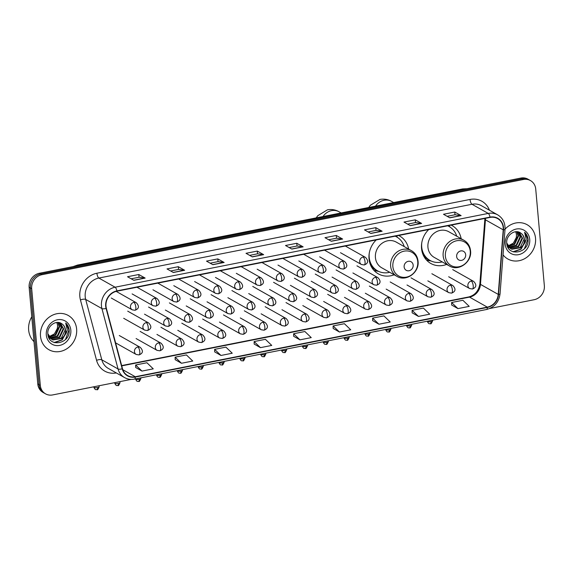 <?xml version="1.0" encoding="UTF-8"?>
<svg xmlns="http://www.w3.org/2000/svg" width="573" height="573" viewBox="0 0 573 573"><rect width="100%" height="100%" fill="white"/><g stroke="black" fill="none" stroke-linecap="round" stroke-linejoin="round"><path stroke-width="0.86" d="M428.726 229.551A21.717 19.453 119.4 0 0 421.542 248.489A21.717 19.453 119.4 0 0 430.817 263.473A21.717 19.453 119.4 0 0 446.675 264.411M376.217 239.937A21.717 19.453 119.4 0 0 369.033 258.874A21.717 19.453 119.4 0 0 378.309 273.851A21.717 19.453 119.4 0 0 394.167 274.796M461.158 238.705A21.717 19.453 119.4 0 0 452.14 225.626A21.717 19.453 119.4 0 0 451.159 225.117M408.649 249.09A21.717 19.453 119.4 0 0 399.632 236.012A21.717 19.453 119.4 0 0 398.65 235.503M489.707 308.51L534.115 299.729A12.291 11.009 119.4 0 0 544.35 285.712L535.726 189.054A12.291 11.009 119.4 0 0 530.476 180.581L527.934 179.148A12.291 11.009 119.4 0 0 520.85 178.067L39.379 273.271A12.291 11.009 119.4 0 0 29.144 287.288L37.775 383.946A12.291 11.009 119.4 0 0 43.025 392.419L44.293 393.135A12.291 11.009 119.4 0 1 39.043 384.662A12.291 11.009 119.4 0 0 44.293 393.135L45.561 393.852A12.291 11.009 119.4 0 0 52.652 394.933L131.196 379.398M530.476 180.581A12.291 11.009 119.4 0 0 523.385 179.499L41.922 274.696A12.291 11.009 119.4 0 0 31.687 288.72L30.419 288.004L39.043 384.662L30.419 288.004A12.291 11.009 119.4 0 1 40.647 273.987A12.291 11.009 119.4 0 0 30.419 288.004L29.144 287.288M523.385 179.499L522.118 178.783L40.647 273.987L522.118 178.783A12.291 11.009 119.4 0 1 529.201 179.865A12.291 11.009 119.4 0 0 522.118 178.783L520.85 178.067M40.511 336.158A19.668 17.62 119.4 0 0 48.913 349.723A19.668 17.62 119.4 0 0 68.065 347.918A19.668 17.62 119.4 0 0 76.624 329.017A19.668 17.62 119.4 0 0 68.223 315.451A19.668 17.62 119.4 0 0 49.07 317.249A19.668 17.62 119.4 0 0 40.511 336.158A19.668 17.62 119.4 0 0 48.913 349.723A19.668 17.62 119.4 0 0 68.065 347.918A19.668 17.62 119.4 0 0 76.624 329.017A19.668 17.62 119.4 0 0 68.223 315.451A19.668 17.62 119.4 0 0 49.07 317.249A19.668 17.62 119.4 0 0 40.511 336.158M503.051 254.878A19.668 17.62 119.4 0 0 507.814 258.982A19.668 17.62 119.4 0 0 526.967 257.184A19.668 17.62 119.4 0 0 535.526 238.275A19.668 17.62 119.4 0 0 527.124 224.709A19.668 17.62 119.4 0 0 505.035 229.179A19.668 17.62 119.4 0 1 527.124 224.709A19.668 17.62 119.4 0 1 535.526 238.275A19.668 17.62 119.4 0 1 526.967 257.184A19.668 17.62 119.4 0 1 507.814 258.982A19.668 17.62 119.4 0 1 503.051 254.878M105.991 306.161A13.115 11.746 -60.6 0 1 116.906 291.206L490.044 217.425A13.115 11.746 -60.6 0 1 497.6 218.578A13.115 11.746 -60.6 0 1 503.216 229.837L498.245 294.4A13.115 11.746 -60.6 0 1 487.315 307.135L135.271 376.74A13.115 11.746 -60.6 0 1 127.715 375.594A13.115 11.746 -60.6 0 1 122.486 368.697L106.37 308.31A13.115 11.746 -60.6 0 1 105.991 306.161M105.69 306.218A13.444 12.04 119.4 0 0 106.077 308.424L122.199 368.811A13.444 12.04 119.4 0 0 135.3 377.055L487.344 307.45A13.444 12.04 119.4 0 0 498.546 294.393L503.517 229.837A13.444 12.04 119.4 0 0 490.015 217.117L116.878 290.891A13.444 12.04 119.4 0 0 105.69 306.218M447.141 216.322L455.041 214.76L460.9 215.534A3.28 1.153 78.8 0 1 461.122 215.613L454.769 212.031L443.488 214.266L449.834 217.84L461.122 215.613M455.012 214.768L454.769 212.031M415.275 219.839L415.518 222.575L421.406 223.341A3.28 1.153 78.8 0 1 421.621 223.42L415.275 219.839L403.986 222.073L410.34 225.655L421.621 223.42M368.145 231.943L376.053 230.382L381.912 231.155A3.28 1.153 78.8 0 1 382.127 231.227L375.781 227.653L364.492 229.88L370.846 233.462L382.127 231.227M376.024 230.382L375.781 227.653M328.651 239.75L336.559 238.189L342.418 238.962A3.28 1.153 78.8 0 1 342.633 239.041L336.279 235.46L324.998 237.695L331.344 241.269L342.633 239.041M336.53 238.196L336.279 235.46M131.174 278.8L139.081 277.232L144.94 278.005A3.28 1.153 78.8 0 1 145.155 278.084L138.809 274.51L127.521 276.738L133.867 280.319L145.155 278.084M139.053 277.239L138.809 274.51M178.303 266.696L178.547 269.432L184.434 270.198A3.28 1.153 78.8 0 1 184.649 270.277L178.303 266.696L167.015 268.93L173.368 272.504L184.649 270.277M210.162 263.179L218.069 261.617L223.928 262.391A3.28 1.153 78.8 0 1 224.143 262.47L217.797 258.889L206.509 261.123L212.862 264.697L224.143 262.47M218.041 261.625L217.797 258.889M249.663 255.372L257.564 253.803L263.422 254.584A3.28 1.153 78.8 0 1 263.644 254.656L257.291 251.081L246.01 253.309L252.356 256.89L263.644 254.656M257.535 253.81L257.291 251.081M289.157 247.557L297.065 245.996L302.924 246.77A3.28 1.153 78.8 0 1 303.138 246.848L296.785 243.267L285.504 245.502L291.85 249.076L303.138 246.848M297.029 246.003L296.785 243.267M31.687 288.72L40.311 385.378A12.291 11.009 119.4 0 0 45.561 393.852M372.658 320.636L378.946 324.225L390.227 321.99L383.896 315.895L372.608 318.13L372.658 320.679M412.152 312.822L418.44 316.411L429.721 314.183L423.39 308.088L412.102 310.315L412.152 312.872M451.646 305.015L457.934 308.603L469.215 306.376L462.884 300.281L451.603 302.508L451.646 305.065M254.168 344.058L260.457 347.653L271.745 345.419L265.406 339.323L254.126 341.558L254.168 344.108M214.674 351.872L220.963 355.461L232.244 353.233L225.912 347.131L214.624 349.365L214.674 351.915M175.18 359.679L181.469 363.268L192.75 361.04L186.418 354.945L175.13 357.172L175.18 359.729M135.686 367.486L141.968 371.082L153.256 368.847L146.924 362.752L135.636 364.987L135.686 367.537M333.164 328.444L339.445 332.032L350.733 329.804L344.402 323.702L333.114 325.937L333.164 328.494M299.951 339.839L311.239 337.612L304.9 331.516L293.62 333.744L293.67 336.301L299.951 339.839L293.62 333.744M178.575 269.425L170.668 270.986M415.547 222.568L407.639 224.129M260.457 347.653L254.126 341.558M220.963 355.461L214.624 349.365M181.469 363.268L175.13 357.172M141.968 371.082L135.636 364.987M339.445 332.032L333.114 325.937M378.946 324.225L372.608 318.13M418.44 316.411L412.102 310.315M457.934 308.603L451.603 302.508M31.78 316.783A20.492 18.35 119.4 0 0 28.65 330.041A20.492 18.35 119.4 0 0 33.993 341.63M58.195 322.47L59.664 326.732L55.76 335.069L49.299 337.103M57.873 322.449L59.155 326.445L55.259 334.782L49.12 336.838M59.391 322.663L61.676 327.863L57.78 336.208L50.095 338.056M49.808 337.984L48.963 337.705M59.105 322.599L61.175 327.577L57.271 335.921L49.887 337.834M60.38 322.986L63.689 329.002L59.793 337.339L50.983 338.844M48.834 337.69L49.937 338.349L48.762 337.547M60.172 322.907L63.188 328.716L59.291 337.06L50.753 338.657M61.948 323.881C56.383 319.29 46.922 326.073 47.846 333.851C48.34 347.875 69.856 344.137 69.197 330.779L69.161 330.112C68.867 327.204 67.714 324.834 65.694 322.986L67.285 330.062L64.004 336.107A9.261 8.294 119.4 0 0 65.48 330.012A9.261 8.294 119.4 0 0 61.948 323.881C63.94 325.285 65.028 327.276 65.207 329.855L61.304 338.192L52.465 339.682L51.699 339.338M64.004 336.107L61.805 338.478L52.974 339.968L51.95 339.481L47.846 333.794M51.95 339.481L48.132 335.735M56.856 322.47L57.644 325.593L57.372 328.393L54.449 333.88L49.034 336.709M57.372 328.393A9.261 8.294 119.4 0 0 57.544 325.536A9.261 8.294 119.4 0 0 56.706 322.484M46.306 335.012A13.358 11.969 119.4 0 0 59.714 345.39A13.358 11.969 119.4 0 0 70.83 330.163A13.358 11.969 119.4 0 0 57.429 319.777A13.358 11.969 119.4 0 0 46.306 335.012M65.694 322.986L68.925 329.984L65.537 339.402M66.554 332.605L61.927 339.782L54.17 342.504M67.127 330.908L62.178 339.925L54.621 342.647M413.162 265.134A4.921 4.405 119.4 0 0 408.227 261.309A4.921 4.405 119.4 0 0 404.137 266.918A4.921 4.405 119.4 0 0 409.072 270.743A4.921 4.405 119.4 0 0 413.162 265.134M411.428 250.652L396.208 242.078A14.755 13.215 119.4 0 0 381.847 243.432A14.755 13.215 119.4 0 0 375.422 257.614A14.755 13.215 119.4 0 0 381.725 267.784L396.939 276.358C406.107 282.167 419.586 272.383 418.046 261.209C417.516 256.503 415.31 252.98 411.428 250.652A14.755 13.215 119.4 0 0 397.06 252.005A14.755 13.215 119.4 0 0 390.643 266.187A14.755 13.215 119.4 0 0 396.939 276.358M404.216 246.591A19.468 17.434 119.4 0 0 396.616 236.9A19.468 17.434 119.4 0 0 395.177 236.183M369.306 252.915A19.468 17.434 119.4 0 0 369.198 257.392A19.468 17.434 119.4 0 0 377.507 270.814A19.468 17.434 119.4 0 0 389.726 272.297M396.616 236.9L395.986 236.542A19.468 17.434 119.4 0 0 395.27 236.169M369.299 260.851A19.468 17.434 119.4 0 0 376.869 270.456L377.507 270.814M378.667 271.409L375.745 270.864A21.308 19.088 -60.6 0 1 374.011 270.456M370.509 263.824L369.979 263.523M377.858 271.008A19.647 17.598 119.4 0 1 371.34 266.416L371.168 266.359M465.677 254.749A4.921 4.405 119.4 0 0 460.742 250.924A4.921 4.405 119.4 0 0 456.645 256.532A4.921 4.405 119.4 0 0 461.58 260.357A4.921 4.405 119.4 0 0 465.677 254.749M463.937 240.273L448.716 231.7A14.755 13.215 119.4 0 0 434.355 233.046A14.755 13.215 119.4 0 0 427.938 247.228A14.755 13.215 119.4 0 0 434.234 257.399L449.454 265.979C458.622 271.781 472.102 262.004 470.555 250.824C470.025 246.118 467.819 242.601 463.937 240.273A14.755 13.215 119.4 0 0 449.569 241.62A14.755 13.215 119.4 0 0 443.151 255.802A14.755 13.215 119.4 0 0 449.454 265.979M456.724 236.212A19.468 17.434 119.4 0 0 449.125 226.521A19.468 17.434 119.4 0 0 447.685 225.805M421.814 242.529A19.468 17.434 119.4 0 0 421.707 247.013A19.468 17.434 119.4 0 0 430.015 260.436A19.468 17.434 119.4 0 0 442.241 261.911M449.125 226.521L448.494 226.163A19.468 17.434 119.4 0 0 447.778 225.783M421.814 250.465A19.468 17.434 119.4 0 0 429.385 260.078L430.015 260.436M431.175 261.023L428.253 260.486A21.308 19.088 -60.6 0 1 426.527 260.07M423.024 253.438L422.494 253.137M430.373 260.629A19.647 17.598 119.4 0 1 423.848 256.038L423.676 255.981M517.097 231.728L518.558 235.99L514.661 244.334L508.201 246.369M516.774 231.707L518.056 235.711L514.153 244.048L508.022 246.104M518.293 231.929L520.578 237.129L516.674 245.466L508.996 247.314M508.702 247.242L507.864 246.97M518.006 231.864L520.069 236.842L516.173 245.187L508.788 247.092M519.274 232.251L522.59 238.261L518.694 246.605L509.884 248.109M507.728 246.956L508.831 247.615L507.664 246.813M519.074 232.172L522.089 237.981L518.185 246.318L509.655 247.923M520.85 233.139C515.285 228.555 505.823 235.331 506.747 243.11C507.241 257.134 528.757 253.402 528.098 240.044L528.055 239.378C527.769 236.47 526.608 234.092 524.589 232.251L526.186 239.321L522.905 245.373A9.261 8.294 119.4 0 0 524.381 239.27A9.261 8.294 119.4 0 0 520.85 233.139C522.841 234.55 523.923 236.542 524.102 239.113L520.205 247.457L511.367 248.947L510.6 248.603M522.905 245.373L520.707 247.744L511.868 249.234L510.851 248.746L506.74 243.052M510.851 248.746L507.033 245M515.757 231.736L516.545 234.858L516.266 237.652L513.351 243.145L507.936 245.975M516.266 237.652A9.261 8.294 119.4 0 0 516.445 234.801A9.261 8.294 119.4 0 0 515.607 231.75M505.207 244.27A13.358 11.969 119.4 0 0 518.608 254.656A13.358 11.969 119.4 0 0 529.731 239.421A13.358 11.969 119.4 0 0 516.323 229.035A13.358 11.969 119.4 0 0 505.207 244.27M524.589 232.251L527.826 239.242L524.438 248.668M525.455 241.87L520.821 249.04L513.071 251.769M526.028 240.166L521.072 249.183L513.523 251.912M466.386 188.839A16.388 14.683 119.4 0 0 463.493 189.119L78.315 265.278A16.388 14.683 119.4 0 0 75.471 266.13M78.702 265.492L78.315 265.278A8.194 2.894 -101.2 0 0 77.427 265.091L462.604 188.932L467.045 188.71M37.775 383.946L40.311 385.378M39.379 273.271L41.922 274.696M462.604 188.932A8.194 2.894 -101.2 0 1 463.493 189.119L463.879 189.334M503.216 229.837L485.438 219.824A13.115 11.746 119.4 0 0 485.467 218.334M487.315 307.135L469.538 297.115A13.115 11.746 119.4 0 0 480.468 284.38L485.438 219.824A7.377 1.511 -175.6 0 1 484.858 219.165L484.894 218.449M116.326 372.944A20.492 18.35 -60.6 0 1 96.565 360.331L80.442 299.944A20.492 18.35 -60.6 0 1 96.909 273.221L470.046 199.447A4.097 1.447 -101.2 0 0 471.987 204.267L98.85 278.048A16.388 14.683 119.4 0 0 85.205 296.735A16.388 14.683 119.4 0 0 85.678 299.421L101.793 359.808A16.388 14.683 119.4 0 0 108.326 368.432L124.577 377.593A16.388 14.683 -60.6 0 1 118.052 368.969A4.097 1.347 -14.9 0 0 122.199 368.811M470.046 199.447A20.492 18.35 -60.6 0 1 489.442 210.212M481.435 205.707A16.388 14.683 119.4 0 0 471.987 204.267L488.239 213.428A16.388 14.683 -60.6 0 1 497.686 214.861L481.435 205.707M96.565 360.331A4.097 1.347 165.1 0 1 101.793 359.808L118.052 368.969L101.93 308.582A16.388 14.683 -60.6 0 1 101.457 305.896A16.388 14.683 -60.6 0 1 115.101 287.209A4.097 1.447 78.8 0 1 116.878 290.891M106.077 308.424A4.097 1.347 -14.9 0 1 101.93 308.582L85.678 299.421A4.097 1.347 165.1 0 0 80.442 299.944M124.577 377.593C127.643 379.276 130.938 379.784 134.469 379.118A4.097 1.447 -101.2 0 0 135.3 377.055M487.344 307.45A4.097 1.447 78.8 0 1 486.52 309.506C494.363 307.379 498.875 302.164 500.05 293.863L505.021 229.307C505.293 222.883 502.843 218.062 497.686 214.861M498.546 294.393A4.097 0.838 4.4 0 0 500.05 293.863M503.517 229.837A4.097 0.838 4.4 0 0 505.021 229.307M490.015 217.117A4.097 1.447 -101.2 0 0 488.239 213.428L115.101 287.209L98.85 278.048A4.097 1.447 -101.2 0 1 96.909 273.221M498.245 294.4L480.468 284.38A7.377 1.511 -175.6 0 1 479.888 283.728L484.858 219.165M135.271 376.74L122.815 369.721M121.741 365.882L469.538 297.115A7.377 2.6 -101.2 0 0 468.743 296.95C475.003 295.267 478.72 290.855 479.888 283.728M302.924 246.77L291.693 248.99M263.422 254.584L252.199 256.797M223.928 262.391L212.705 264.611M184.434 270.198L173.211 272.419M144.94 278.005L133.717 280.226M342.418 238.962L331.194 241.183M381.912 231.155L370.688 233.376M421.406 223.341L410.182 225.561M460.9 215.534L449.676 217.754M323.007 216.537A13.115 11.746 -60.6 0 1 331.559 210.642A13.115 11.746 -60.6 0 1 339.116 211.795L341.164 212.948M417.746 261.682A13.551 12.14 119.4 0 0 404.144 251.146A13.551 12.14 119.4 0 0 392.863 266.595A13.551 12.14 119.4 0 0 406.465 277.131A13.551 12.14 119.4 0 0 417.746 261.682M396.967 237.107A19.647 17.598 119.4 0 0 395.556 236.112M375.516 206.151A13.115 11.746 -60.6 0 1 384.068 200.264A13.115 11.746 -60.6 0 1 391.631 201.41L393.672 202.563M470.254 251.296A13.551 12.14 119.4 0 0 456.652 240.76A13.551 12.14 119.4 0 0 445.379 256.217A13.551 12.14 119.4 0 0 458.973 266.753A13.551 12.14 119.4 0 0 470.254 251.296M449.476 226.722A19.647 17.598 119.4 0 0 448.065 225.726M133.889 302.336A4.097 3.667 119.4 0 0 130.479 307.013A4.097 3.667 119.4 0 0 132.227 309.835L135.035 310.287A4.097 1.447 -101.2 0 0 135.83 307.164A4.097 1.447 78.8 0 0 133.889 302.336A4.097 3.667 119.4 0 1 136.252 302.702C139.504 306.154 139.096 308.682 135.035 310.287M154.724 298.218A4.097 3.667 119.4 0 0 151.315 302.895A4.097 3.667 119.4 0 0 153.063 305.717L155.87 306.168A4.097 1.447 -101.2 0 0 156.665 303.045A4.097 1.447 78.8 0 0 154.724 298.218A4.097 3.667 119.4 0 1 157.088 298.576C160.34 302.028 159.931 304.557 155.87 306.168M175.567 294.099A4.097 3.667 119.4 0 0 172.158 298.769A4.097 3.667 119.4 0 0 173.906 301.599L176.713 302.05A4.097 1.447 -101.2 0 0 177.501 298.92A4.097 1.447 78.8 0 0 175.567 294.099A4.097 3.667 119.4 0 1 177.931 294.458C181.175 297.91 180.774 300.438 176.713 302.05M196.403 289.981A4.097 3.667 119.4 0 0 192.994 294.651A4.097 3.667 119.4 0 0 194.741 297.48L197.549 297.924A4.097 1.447 -101.2 0 0 198.344 294.801A4.097 1.447 78.8 0 0 196.403 289.981A4.097 3.667 119.4 0 1 198.767 290.339C202.018 293.791 201.61 296.32 197.549 297.924M217.246 285.855A4.097 3.667 119.4 0 0 213.829 290.532A4.097 3.667 119.4 0 0 215.584 293.355L218.385 293.806A4.097 1.447 -101.2 0 0 219.18 290.683A4.097 1.447 78.8 0 0 217.246 285.855A4.097 3.667 119.4 0 1 219.602 286.221C222.854 289.666 222.453 292.201 218.385 293.806M238.082 281.737A4.097 3.667 119.4 0 0 234.672 286.414A4.097 3.667 119.4 0 0 236.42 289.236L239.228 289.687A4.097 1.447 -101.2 0 0 240.023 286.564A4.097 1.447 78.8 0 0 238.082 281.737A4.097 3.667 119.4 0 1 240.445 282.095C243.697 285.547 243.289 288.076 239.228 289.687M258.917 277.619A4.097 3.667 119.4 0 0 255.508 282.288A4.097 3.667 119.4 0 0 257.256 285.118L260.063 285.569A4.097 1.447 -101.2 0 0 260.858 282.439A4.097 1.447 78.8 0 0 258.917 277.619A4.097 3.667 119.4 0 1 261.281 277.977C264.533 281.429 264.124 283.957 260.063 285.569M279.76 273.5A4.097 3.667 119.4 0 0 276.351 278.17A4.097 3.667 119.4 0 0 278.098 280.999L280.906 281.443A4.097 1.447 -101.2 0 0 281.694 278.32A4.097 1.447 78.8 0 0 279.76 273.5A4.097 3.667 119.4 0 1 282.124 273.858C285.368 277.311 284.967 279.839 280.906 281.443M300.596 269.374A4.097 3.667 119.4 0 0 297.186 274.052A4.097 3.667 119.4 0 0 298.934 276.874L301.742 277.325A4.097 1.447 -101.2 0 0 302.537 274.202A4.097 1.447 78.8 0 0 300.596 269.374A4.097 3.667 119.4 0 1 302.959 269.733C306.211 273.185 305.803 275.72 301.742 277.325M321.439 265.256A4.097 3.667 119.4 0 0 318.022 269.926A4.097 3.667 119.4 0 0 319.777 272.755L322.578 273.206A4.097 1.447 -101.2 0 0 323.373 270.084A4.097 1.447 78.8 0 0 321.439 265.256A4.097 3.667 119.4 0 1 323.795 265.614C327.047 269.066 326.646 271.595 322.578 273.206M342.274 261.138A4.097 3.667 119.4 0 0 338.865 265.808A4.097 3.667 119.4 0 0 340.613 268.637L343.42 269.088A4.097 1.447 -101.2 0 0 344.208 265.958A4.097 1.447 78.8 0 0 342.274 261.138A4.097 3.667 119.4 0 1 344.638 261.496C347.89 264.948 347.482 267.476 343.42 269.088M363.11 257.019A4.097 3.667 119.4 0 0 359.701 261.689A4.097 3.667 119.4 0 0 361.448 264.518L364.256 264.962A4.097 1.447 -101.2 0 0 365.051 261.84A4.097 1.447 78.8 0 0 363.11 257.019A4.097 3.667 119.4 0 1 365.474 257.377C368.726 260.83 368.317 263.358 364.256 264.962M146.301 322.599A4.097 3.667 119.4 0 0 142.892 327.269A4.097 3.667 119.4 0 0 144.64 330.098L147.447 330.549A4.097 1.447 -101.2 0 0 148.235 327.419A4.097 1.447 78.8 0 0 146.301 322.599A4.097 3.667 119.4 0 1 148.665 322.957C151.909 326.409 151.508 328.938 147.447 330.549M167.137 318.473A4.097 3.667 119.4 0 0 163.728 323.151A4.097 3.667 119.4 0 0 165.475 325.973L168.283 326.424A4.097 1.447 -101.2 0 0 169.078 323.301A4.097 1.447 78.8 0 0 167.137 318.473A4.097 3.667 119.4 0 1 169.501 318.839C172.752 322.284 172.344 324.819 168.283 326.424M187.98 314.355A4.097 3.667 119.4 0 0 184.563 319.032A4.097 3.667 119.4 0 0 186.318 321.854L189.119 322.305A4.097 1.447 -101.2 0 0 189.914 319.182A4.097 1.447 78.8 0 0 187.98 314.355A4.097 3.667 119.4 0 1 190.336 314.713C193.588 318.165 193.187 320.694 189.119 322.305M208.816 310.237A4.097 3.667 119.4 0 0 205.406 314.906A4.097 3.667 119.4 0 0 207.154 317.736L209.962 318.187A4.097 1.447 -101.2 0 0 210.757 315.057A4.097 1.447 78.8 0 0 208.816 310.237A4.097 3.667 119.4 0 1 211.179 310.595C214.431 314.047 214.023 316.575 209.962 318.187M229.651 306.118A4.097 3.667 119.4 0 0 226.242 310.788A4.097 3.667 119.4 0 0 227.99 313.617L230.797 314.061A4.097 1.447 -101.2 0 0 231.592 310.938A4.097 1.447 78.8 0 0 229.651 306.118A4.097 3.667 119.4 0 1 232.015 306.476C235.267 309.929 234.858 312.457 230.797 314.061M250.494 301.992A4.097 3.667 119.4 0 0 247.085 306.67A4.097 3.667 119.4 0 0 248.832 309.492L251.64 309.943A4.097 1.447 -101.2 0 0 252.428 306.82A4.097 1.447 78.8 0 0 250.494 301.992A4.097 3.667 119.4 0 1 252.858 302.358C256.102 305.803 255.701 308.338 251.64 309.943M271.33 297.874A4.097 3.667 119.4 0 0 267.92 302.551A4.097 3.667 119.4 0 0 269.668 305.373L272.476 305.824A4.097 1.447 -101.2 0 0 273.271 302.702A4.097 1.447 78.8 0 0 271.33 297.874A4.097 3.667 119.4 0 1 273.693 298.232C276.945 301.685 276.537 304.213 272.476 305.824M292.173 293.756A4.097 3.667 119.4 0 0 288.756 298.426A4.097 3.667 119.4 0 0 290.511 301.255L293.312 301.706A4.097 1.447 -101.2 0 0 294.107 298.576A4.097 1.447 78.8 0 0 292.173 293.756A4.097 3.667 119.4 0 1 294.529 294.114C297.781 297.566 297.38 300.094 293.312 301.706M313.008 289.637A4.097 3.667 119.4 0 0 309.599 294.307A4.097 3.667 119.4 0 0 311.347 297.136L314.154 297.58A4.097 1.447 -101.2 0 0 314.942 294.458A4.097 1.447 78.8 0 0 313.008 289.637A4.097 3.667 119.4 0 1 315.372 289.995C318.624 293.448 318.216 295.976 314.154 297.58M333.844 285.512A4.097 3.667 119.4 0 0 330.435 290.189A4.097 3.667 119.4 0 0 332.182 293.011L334.99 293.462A4.097 1.447 -101.2 0 0 335.785 290.339A4.097 1.447 78.8 0 0 333.844 285.512A4.097 3.667 119.4 0 1 336.208 285.87C339.46 289.322 339.051 291.858 334.99 293.462M354.687 281.393A4.097 3.667 119.4 0 0 351.27 286.063A4.097 3.667 119.4 0 0 353.025 288.892L355.833 289.344A4.097 1.447 -101.2 0 0 356.621 286.214A4.097 1.447 78.8 0 0 354.687 281.393A4.097 3.667 119.4 0 1 357.051 281.751C360.295 285.204 359.894 287.732 355.833 289.344M375.523 277.275A4.097 3.667 119.4 0 0 372.113 281.945A4.097 3.667 119.4 0 0 373.861 284.774L376.669 285.225A4.097 1.447 -101.2 0 0 377.464 282.095A4.097 1.447 78.8 0 0 375.523 277.275A4.097 3.667 119.4 0 1 377.886 277.633C381.138 281.085 380.73 283.614 376.669 285.225M97.553 387.577A2.664 0.723 174.9 0 1 93.865 387.233C95.555 390.901 96.285 389.253 97.038 389.611A2.664 0.938 -101.2 0 0 97.553 387.577A2.664 0.723 174.9 0 0 99.172 386.761L99.086 385.751M137.871 346.973A4.097 3.667 119.4 0 0 134.462 351.65A4.097 3.667 119.4 0 0 136.209 354.472L139.017 354.923A4.097 1.447 -101.2 0 0 139.812 351.801A4.097 1.447 78.8 0 0 137.871 346.973A4.097 3.667 119.4 0 1 140.235 347.331C143.486 350.783 143.078 353.312 139.017 354.923M118.389 383.459A2.664 0.723 174.9 0 1 114.707 383.115C116.391 386.782 117.121 385.135 117.873 385.493A2.664 0.938 -101.2 0 0 118.389 383.459A2.664 0.723 174.9 0 0 120.015 382.642L119.922 381.632M158.714 342.855A4.097 3.667 119.4 0 0 155.297 347.525A4.097 3.667 119.4 0 0 157.052 350.354L159.853 350.805A4.097 1.447 -101.2 0 0 160.648 347.675A4.097 1.447 78.8 0 0 158.714 342.855A4.097 3.667 119.4 0 1 161.07 343.213C164.322 346.665 163.921 349.193 159.853 350.805M139.232 379.34A2.664 0.723 174.9 0 1 135.543 378.997C137.233 382.664 137.964 381.009 138.716 381.367A2.664 0.938 -101.2 0 0 139.232 379.34A2.664 0.723 174.9 0 0 140.851 378.517L140.793 377.865M179.55 338.736A4.097 3.667 119.4 0 0 176.14 343.406A4.097 3.667 119.4 0 0 177.888 346.235L180.696 346.679A4.097 1.447 -101.2 0 0 181.483 343.556A4.097 1.447 78.8 0 0 179.55 338.736A4.097 3.667 119.4 0 1 181.913 339.094C185.165 342.547 184.757 345.075 180.696 346.679M160.068 375.215A2.664 0.723 174.9 0 1 156.386 374.871C158.069 378.538 158.8 376.891 159.552 377.249A2.664 0.938 -101.2 0 0 160.068 375.215A2.664 0.723 174.9 0 0 161.686 374.398L161.629 373.746M200.385 334.611A4.097 3.667 119.4 0 0 196.976 339.288A4.097 3.667 119.4 0 0 198.724 342.11L201.531 342.561A4.097 1.447 -101.2 0 0 202.326 339.438A4.097 1.447 78.8 0 0 200.385 334.611A4.097 3.667 119.4 0 1 202.749 334.976C206.001 338.421 205.592 340.956 201.531 342.561M180.903 371.096A2.664 0.723 174.9 0 1 177.222 370.752C178.912 374.42 179.643 372.772 180.395 373.13A2.664 0.938 -101.2 0 0 180.903 371.096A2.664 0.723 174.9 0 0 182.529 370.28L182.472 369.628M221.228 330.492A4.097 3.667 119.4 0 0 217.819 335.169A4.097 3.667 119.4 0 0 219.566 337.991L222.374 338.442A4.097 1.447 -101.2 0 0 223.162 335.32A4.097 1.447 78.8 0 0 221.228 330.492A4.097 3.667 119.4 0 1 223.592 330.85C226.836 334.303 226.435 336.831 222.374 338.442M201.746 366.978A2.664 0.723 174.9 0 1 198.057 366.634C199.748 370.301 200.478 368.654 201.23 369.012A2.664 0.938 -101.2 0 0 201.746 366.978A2.664 0.723 174.9 0 0 203.365 366.161L203.308 365.51M242.064 326.374A4.097 3.667 119.4 0 0 238.655 331.044A4.097 3.667 119.4 0 0 240.402 333.873L243.21 334.324A4.097 1.447 -101.2 0 0 244.005 331.194A4.097 1.447 78.8 0 0 242.064 326.374A4.097 3.667 119.4 0 1 244.427 326.732C247.679 330.184 247.271 332.712 243.21 334.324M222.582 362.859A2.664 0.723 174.9 0 1 218.9 362.508C220.584 366.183 221.314 364.528 222.066 364.886A2.664 0.938 -101.2 0 0 222.582 362.859A2.664 0.723 174.9 0 0 224.208 362.036L224.143 361.384M262.907 322.255A4.097 3.667 119.4 0 0 259.49 326.925A4.097 3.667 119.4 0 0 261.245 329.754L264.046 330.198A4.097 1.447 -101.2 0 0 264.841 327.076A4.097 1.447 78.8 0 0 262.907 322.255A4.097 3.667 119.4 0 1 265.263 322.613C268.515 326.066 268.114 328.594 264.046 330.198M243.425 358.734A2.664 0.723 174.9 0 1 239.736 358.39C241.426 362.057 242.157 360.41 242.909 360.768A2.664 0.938 -101.2 0 0 243.425 358.734A2.664 0.723 174.9 0 0 245.043 357.917L244.986 357.266M283.742 318.13A4.097 3.667 119.4 0 0 280.333 322.807A4.097 3.667 119.4 0 0 282.081 325.629L284.888 326.08A4.097 1.447 -101.2 0 0 285.676 322.957A4.097 1.447 78.8 0 0 283.742 318.13A4.097 3.667 119.4 0 1 286.106 318.488C289.358 321.94 288.95 324.476 284.888 326.08M264.26 354.615A2.664 0.723 174.9 0 1 260.579 354.272C262.262 357.939 262.993 356.291 263.745 356.65A2.664 0.938 -101.2 0 0 264.26 354.615A2.664 0.723 174.9 0 0 265.879 353.799L265.822 353.147M304.578 314.011A4.097 3.667 119.4 0 0 301.169 318.681A4.097 3.667 119.4 0 0 302.916 321.51L305.724 321.962A4.097 1.447 -101.2 0 0 306.519 318.839A4.097 1.447 78.8 0 0 304.578 314.011A4.097 3.667 119.4 0 1 306.942 314.369C310.194 317.822 309.785 320.35 305.724 321.962M285.096 350.497A2.664 0.723 174.9 0 1 281.415 350.153C283.105 353.82 283.836 352.166 284.58 352.524A2.664 0.938 -101.2 0 0 285.096 350.497A2.664 0.723 174.9 0 0 286.722 349.68L286.665 349.029M325.421 309.893A4.097 3.667 119.4 0 0 322.005 314.563A4.097 3.667 119.4 0 0 323.759 317.392L326.567 317.843A4.097 1.447 -101.2 0 0 327.355 314.713A4.097 1.447 78.8 0 0 325.421 309.893A4.097 3.667 119.4 0 1 327.785 310.251C331.029 313.703 330.628 316.232 326.567 317.843M305.939 346.379A2.664 0.723 174.9 0 1 302.25 346.028C303.941 349.702 304.671 348.047 305.423 348.405A2.664 0.938 -101.2 0 0 305.939 346.379A2.664 0.723 174.9 0 0 307.558 345.555L307.5 344.903M346.257 305.774A4.097 3.667 119.4 0 0 342.847 310.444A4.097 3.667 119.4 0 0 344.595 313.273L347.403 313.718A4.097 1.447 -101.2 0 0 348.198 310.595A4.097 1.447 78.8 0 0 346.257 305.774A4.097 3.667 119.4 0 1 348.62 306.132C351.872 309.585 351.464 312.113 347.403 313.718M326.775 342.253A2.664 0.723 174.9 0 1 323.093 341.909C324.776 345.576 325.507 343.929 326.259 344.287A2.664 0.938 -101.2 0 0 326.775 342.253A2.664 0.723 174.9 0 0 328.401 341.436L328.336 340.785M367.092 301.649A4.097 3.667 119.4 0 0 363.683 306.326A4.097 3.667 119.4 0 0 365.438 309.148L368.238 309.599A4.097 1.447 -101.2 0 0 369.033 306.476A4.097 1.447 78.8 0 0 367.092 301.649A4.097 3.667 119.4 0 1 369.456 302.007C372.708 305.459 372.307 307.995 368.238 309.599M347.618 338.134A2.664 0.723 174.9 0 1 343.929 337.791C345.619 341.458 346.35 339.81 347.102 340.169A2.664 0.938 -101.2 0 0 347.618 338.134A2.664 0.723 174.9 0 0 349.236 337.318L349.179 336.666M387.935 297.53A4.097 3.667 119.4 0 0 384.526 302.2A4.097 3.667 119.4 0 0 386.274 305.029L389.081 305.481A4.097 1.447 -101.2 0 0 389.869 302.351A4.097 1.447 78.8 0 0 387.935 297.53A4.097 3.667 119.4 0 1 390.299 297.888C393.551 301.341 393.142 303.869 389.081 305.481M368.453 334.016A2.664 0.723 174.9 0 1 364.772 333.672C366.455 337.339 367.186 335.685 367.938 336.043A2.664 0.938 -101.2 0 0 368.453 334.016A2.664 0.723 174.9 0 0 370.072 333.192L370.015 332.541M408.771 293.412A4.097 3.667 119.4 0 0 405.362 298.082A4.097 3.667 119.4 0 0 407.109 300.911L409.917 301.362A4.097 1.447 -101.2 0 0 410.712 298.232A4.097 1.447 78.8 0 0 408.771 293.412A4.097 3.667 119.4 0 1 411.135 293.77C414.386 297.222 413.978 299.751 409.917 301.362M389.289 329.89A2.664 0.723 174.9 0 1 385.608 329.547C387.298 333.221 388.021 331.566 388.773 331.925A2.664 0.938 -101.2 0 0 389.289 329.89A2.664 0.723 174.9 0 0 390.915 329.074L390.858 328.422M429.614 289.286A4.097 3.667 119.4 0 0 426.197 293.963A4.097 3.667 119.4 0 0 427.952 296.785L430.76 297.237A4.097 1.447 -101.2 0 0 431.548 294.114A4.097 1.447 78.8 0 0 429.614 289.286A4.097 3.667 119.4 0 1 431.97 289.651C435.222 293.104 434.821 295.632 430.76 297.237M410.132 325.772A2.664 0.723 174.9 0 1 406.443 325.428C408.134 329.095 408.864 327.448 409.616 327.806A2.664 0.938 -101.2 0 0 410.132 325.772A2.664 0.723 174.9 0 0 411.751 324.955L411.693 324.304M450.45 285.168A4.097 3.667 119.4 0 0 447.04 289.845A4.097 3.667 119.4 0 0 448.788 292.667L451.596 293.118A4.097 1.447 -101.2 0 0 452.391 289.995A4.097 1.447 78.8 0 0 450.45 285.168A4.097 3.667 119.4 0 1 452.813 285.526C456.065 288.978 455.657 291.507 451.596 293.118M430.968 321.654A2.664 0.723 174.9 0 1 427.286 321.31C428.969 324.977 429.7 323.33 430.452 323.688A2.664 0.938 -101.2 0 0 430.968 321.654A2.664 0.723 174.9 0 0 432.594 320.837L432.529 320.185M471.285 281.049A4.097 3.667 119.4 0 0 467.876 285.719A4.097 3.667 119.4 0 0 469.631 288.548L472.431 289A4.097 1.447 -101.2 0 0 473.226 285.87A4.097 1.447 78.8 0 0 471.285 281.049A4.097 3.667 119.4 0 1 473.649 281.407C476.901 284.86 476.5 287.388 472.431 289M73.172 266.588L77.427 265.091M134.469 379.118L486.52 309.506M121.655 365.581L468.743 296.95M339.116 211.795C335.534 209.747 331.652 209.088 327.47 209.811L317.757 215.706L316.189 217.883M397.726 237.587L396.28 235.969M391.631 201.41C388.05 199.361 384.168 198.702 379.985 199.425L370.265 205.327L368.697 207.505M450.235 227.209L448.788 225.583M116.161 291.378L136.252 302.702M111.277 298.032L132.227 309.835M136.968 287.238L157.088 298.576M132.112 293.913L153.063 305.717M157.804 283.119L177.931 294.458M152.955 289.795L173.906 301.599M178.647 279.001L198.767 290.339M173.791 285.669L194.741 297.48M199.483 274.882L219.602 286.221M194.627 281.551L215.584 293.355M220.326 270.757L240.445 282.095M215.469 277.432L236.42 289.236M241.161 266.638L261.281 277.977M236.305 273.307L257.256 285.118M261.997 262.52L282.124 273.858M257.148 269.188L278.098 280.999M282.84 258.402L302.959 269.733M277.984 265.07L298.934 276.874M303.676 254.276L323.795 265.614M298.82 260.951L319.777 272.755M324.519 250.157L344.638 261.496M319.662 256.826L340.613 268.637M345.354 246.039L365.474 257.377M340.498 252.707L361.448 264.518M127.707 311.146L148.665 322.957M123.689 318.287L144.64 330.098M148.55 307.028L169.501 318.839M144.525 314.169L165.475 325.973M169.386 302.909L190.336 314.713M165.361 310.05L186.318 321.854M190.222 298.791L211.179 310.595M186.204 305.925L207.154 317.736M211.065 294.665L232.015 306.476M207.039 301.806L227.99 313.617M231.9 290.547L252.858 302.358M227.875 297.688L248.832 309.492M252.743 286.428L273.693 298.232M248.718 293.569L269.668 305.373M273.579 282.31L294.529 294.114M269.554 289.444L290.511 301.255M294.415 278.184L315.372 289.995M290.396 285.325L311.347 297.136M315.257 274.066L336.208 285.87M311.232 281.207L332.182 293.011M336.093 269.947L357.051 281.751M332.068 277.088L353.025 288.892M356.936 265.829L377.886 277.633M352.911 272.963L373.861 284.774M119.284 335.527L140.235 347.331M93.865 387.233L93.829 386.789M99.172 386.761C98.119 389.303 97.403 390.256 97.038 389.611M115.588 342.855L136.209 354.472M140.12 331.409L161.07 343.213M114.707 383.115L114.664 382.671M120.015 382.642C118.955 385.185 118.246 386.138 117.873 385.493M136.095 338.55L157.052 350.354M160.956 327.283L181.913 339.094M140.851 378.517C139.791 381.066 139.081 382.012 138.716 381.367M156.938 334.424L177.888 346.235M181.799 323.165L202.749 334.976M161.686 374.398C160.633 376.948 159.917 377.894 159.552 377.249M177.773 330.306L198.724 342.11M202.634 319.046L223.592 330.85M182.529 370.28C181.469 372.822 180.76 373.775 180.395 373.13M198.609 326.187L219.566 337.991M223.477 314.928L244.427 326.732M203.365 366.161C202.312 368.704 201.596 369.657 201.23 369.012M219.452 322.062L240.402 333.873M244.313 310.802L265.263 322.613M224.208 362.036C223.148 364.586 222.439 365.531 222.066 364.886M240.288 317.943L261.245 329.754M265.149 306.684L286.106 318.488M245.043 357.917C243.983 360.46 243.274 361.413 242.909 360.768M261.13 313.825L282.081 325.629M285.991 302.565L306.942 314.369M265.879 353.799C264.826 356.342 264.11 357.294 263.745 356.65M281.966 309.707L302.916 321.51M306.827 298.447L327.785 310.251M286.722 349.68C285.662 352.223 284.953 353.176 284.58 352.524M302.802 305.581L323.759 317.392M327.67 294.321L348.62 306.132M307.558 345.555C306.505 348.105 305.789 349.05 305.423 348.405M323.645 301.462L344.595 313.273M348.506 290.203L369.456 302.007M328.401 341.436C327.341 343.979 326.631 344.932 326.259 344.287M344.48 297.344L365.438 309.148M369.341 286.085L390.299 297.888M349.236 337.318C348.176 339.861 347.467 340.813 347.102 340.169M365.323 293.226L386.274 305.029M390.184 281.959L411.135 293.77M370.072 333.192C369.019 335.742 368.303 336.695 367.938 336.043M386.159 289.1L407.109 300.911M411.02 277.841L431.97 289.651M390.915 329.074C389.855 331.624 389.146 332.569 388.773 331.925M406.995 284.982L427.952 296.785M431.863 273.722L452.813 285.526M411.751 324.955C410.698 327.498 409.982 328.451 409.616 327.806M427.838 280.863L448.788 292.667M452.699 269.604L473.649 281.407M432.594 320.837C431.533 323.38 430.824 324.332 430.452 323.688M448.673 276.745L469.631 288.548"/></g></svg>
